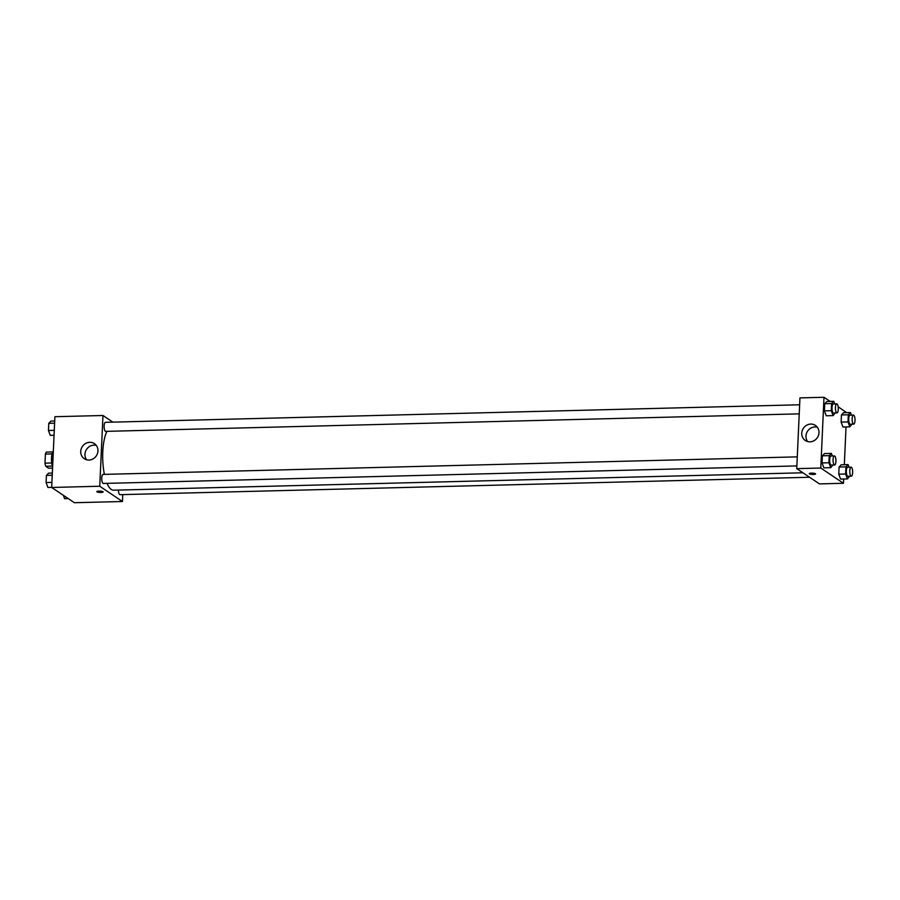 <?xml version="1.0" encoding="UTF-8"?>
<svg xmlns="http://www.w3.org/2000/svg" width="900" height="900" viewBox="0 0 900 900"><rect width="100%" height="100%" fill="white"/><g stroke="black" fill="none" stroke-linecap="round" stroke-linejoin="round"><path stroke-width="1.35" d="M51.716 462.994L45 463.162L45.416 454.084A8.595 2.711 88.6 0 1 46.339 452.093L52.852 451.935M52.56 468.101L48.611 468.202L45.697 466.245A8.595 2.711 88.6 0 1 45 463.162M52.369 466.076L45.697 466.245M52.627 466.808A9.045 2.857 -91.4 0 1 53.179 451.463M52.087 453.915L45.416 454.084M53.37 450.461A16.29 5.141 88.6 0 0 52.796 463.005M122.771 494.606L122.456 501.502L74.385 502.718L51.682 487.463L54.9 416.711L102.971 415.496L112.849 422.145M80.73 451.395A9.079 8.404 123.9 0 1 85.612 443.475A9.079 8.404 123.9 0 1 94.41 443.644A9.079 8.404 123.9 0 1 96.323 455.861A9.079 8.404 123.9 0 1 84.274 458.707A9.079 8.404 123.9 0 1 80.73 451.395M122.456 501.502L99.754 486.248L51.682 487.463M99.754 486.248L102.971 415.496M96.278 445.41A9.079 8.404 -56.1 0 0 84.96 454.23A9.079 8.404 -56.1 0 0 86.625 459.776M100.98 492.446A3.172 0.652 2.6 0 1 96.817 491.636A3.172 0.652 2.6 0 1 100.013 491.13A3.172 0.652 2.6 0 1 103.151 491.929A3.172 0.652 2.6 0 1 100.98 492.446M103.376 474.502A4.522 1.429 88.6 0 0 103.061 474.401A4.522 1.429 88.6 0 0 101.745 478.957A4.522 1.429 88.6 0 0 103.286 483.446L796.871 465.919M118.451 490.072A4.522 1.429 88.6 0 0 119.677 494.572A4.522 1.429 88.6 0 0 119.992 494.674L809.561 477.259M799.639 404.786L105.424 422.325A4.522 1.429 88.6 0 0 104.108 426.386A4.522 1.429 88.6 0 0 105.334 431.269A4.522 1.429 88.6 0 0 105.649 431.37L799.234 413.854M107.055 483.345A31.714 10.013 88.6 0 0 111.308 489.488A31.714 10.013 88.6 0 0 113.513 490.196L802.913 472.781M106.931 431.336A31.714 10.013 88.6 0 0 104.4 474.368M843.671 479.002L843.48 483.289L819.45 483.896L796.748 468.641L799.954 397.89L823.995 397.282L830.126 401.4M844.324 464.704L846.034 426.938M846.686 412.639L838.17 406.811M824.524 453.555L822.375 455.794L822.049 462.938L823.871 467.854L822.049 462.938L822.375 455.794L824.524 453.555L831.386 453.386L832.354 455.974M826.886 401.49L824.738 403.729L824.411 410.873L826.234 415.777L824.411 410.873L824.738 403.729L826.886 401.49L833.749 401.31L834.716 403.897M843.592 412.718L841.444 414.956L841.117 422.1L842.951 427.016L841.117 422.1L841.444 414.956L843.592 412.718L850.466 412.537L851.423 415.136M843.48 483.289L820.778 468.034L823.995 397.282M840.577 479.081L838.755 474.176L840.577 479.081L847.451 478.912L845.629 473.996L845.955 466.853L848.104 464.614L849.06 467.201M839.081 467.021L838.755 474.176L839.081 467.021L841.23 464.782L839.081 467.021L845.955 466.853M809.966 441.832A9.079 8.404 123.9 0 1 805.298 440.494A9.079 8.404 123.9 0 1 803.385 428.265A9.079 8.404 123.9 0 1 815.434 425.419A9.079 8.404 123.9 0 1 818.505 435.296A9.079 8.404 123.9 0 1 809.966 441.832M820.778 468.034L796.748 468.641M815.411 473.704A3.172 0.652 2.6 0 1 815.569 473.929A3.172 0.652 2.6 0 1 812.374 474.435A3.172 0.652 2.6 0 1 809.246 473.636A3.172 0.652 2.6 0 1 811.924 473.108A3.172 0.652 2.6 0 1 815.411 473.704M817.301 427.196A9.079 8.404 -56.1 0 0 807.615 431.111A9.079 8.404 -56.1 0 0 807.649 441.562M809.246 473.636A3.172 0.652 -177.4 0 0 812.374 474.435A3.172 0.652 -177.4 0 0 815.569 473.929M832.905 465.007L830.745 467.674L828.911 462.769L829.238 455.625L831.386 453.386M834.379 455.918L830.947 456.007A4.522 1.429 88.6 0 0 829.631 460.069A4.522 1.429 88.6 0 0 830.869 464.951A4.522 1.429 88.6 0 0 831.184 465.053L834.615 464.963A4.522 1.429 88.6 0 0 835.931 460.406A4.522 1.429 88.6 0 0 834.379 455.918A4.522 1.429 88.6 0 0 833.062 459.979A4.522 1.429 88.6 0 0 834.3 464.861A4.522 1.429 88.6 0 0 834.615 464.963M830.745 467.674L823.871 467.854M828.911 462.769L822.049 462.938M829.238 455.625L822.375 455.794M835.268 412.942L833.107 415.609L831.285 410.704L831.6 403.549L833.749 401.31M836.752 403.853L833.31 403.942A4.522 1.429 88.6 0 0 831.994 408.004A4.522 1.429 88.6 0 0 833.231 412.886A4.522 1.429 88.6 0 0 833.546 412.988L836.977 412.897A4.522 1.429 88.6 0 0 838.294 408.341A4.522 1.429 88.6 0 0 836.752 403.853A4.522 1.429 88.6 0 0 835.425 407.914A4.522 1.429 88.6 0 0 836.663 412.796A4.522 1.429 88.6 0 0 836.977 412.897M833.107 415.609L826.234 415.777M831.285 410.704L824.411 410.873M831.6 403.549L824.738 403.729M849.623 476.246L847.451 478.912M851.096 467.156L847.654 467.235A4.522 1.429 88.6 0 0 846.337 471.296A4.522 1.429 88.6 0 0 847.575 476.179A4.522 1.429 88.6 0 0 847.89 476.28L851.321 476.201A4.522 1.429 88.6 0 0 852.637 471.634A4.522 1.429 88.6 0 0 851.096 467.156A4.522 1.429 88.6 0 0 849.78 471.218A4.522 1.429 88.6 0 0 851.006 476.1A4.522 1.429 88.6 0 0 851.321 476.201M848.104 464.614L841.23 464.782M845.629 473.996L838.755 474.176M851.985 424.17L849.814 426.836L847.991 421.931L848.317 414.787L850.466 412.537M853.459 415.08L850.028 415.17A4.522 1.429 88.6 0 0 848.711 419.231A4.522 1.429 88.6 0 0 849.938 424.114A4.522 1.429 88.6 0 0 850.252 424.215L853.684 424.125A4.522 1.429 88.6 0 0 855 419.569A4.522 1.429 88.6 0 0 853.459 415.08A4.522 1.429 88.6 0 0 852.143 419.141A4.522 1.429 88.6 0 0 853.369 424.024A4.522 1.429 88.6 0 0 853.684 424.125M849.814 426.836L842.951 427.016M847.991 421.931L841.117 422.1M848.317 414.787L841.444 414.956M51.694 487.361L47.914 487.463L46.091 482.546L46.417 475.402L48.566 473.164L52.335 473.062M51.919 482.4L46.091 482.546M52.245 475.256L46.417 475.402M54.056 435.296L50.276 435.386L48.454 430.481L48.78 423.326L50.929 421.088L54.709 420.998M54.281 430.335L48.454 430.481M54.608 423.18L48.78 423.326M68.254 498.6L64.62 498.69L63.371 495.315M103.061 474.401L797.276 456.863"/></g></svg>
